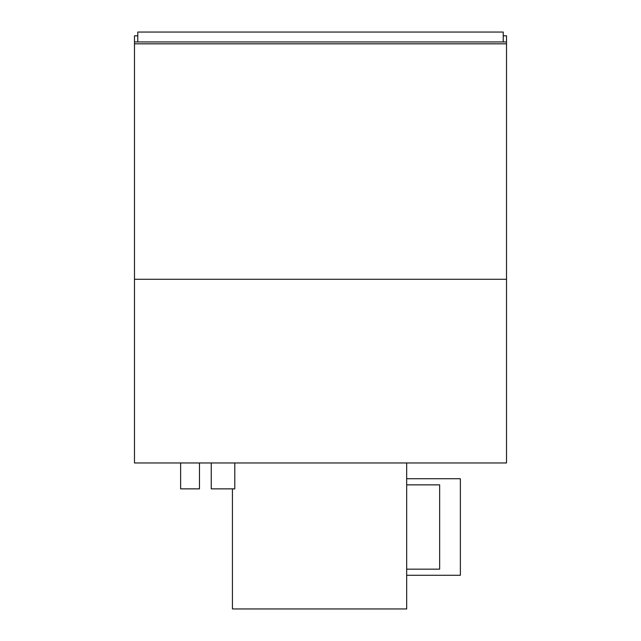 <?xml version="1.0" encoding="UTF-8"?>
<svg xmlns="http://www.w3.org/2000/svg" width="641" height="641" viewBox="0 0 641 641"><rect width="100%" height="100%" fill="white"/><g stroke="black" fill="none" stroke-linecap="round" stroke-linejoin="round"><path stroke-width="0.96" d="M199.471 462.962L199.471 488.859L180.634 488.859L180.634 462.962M234.79 462.962L234.79 488.859L211.242 488.859L211.242 462.962M134.482 279.292L506.518 279.292L506.518 41.937L134.482 41.937L134.482 279.292L506.518 279.292L506.518 462.962L134.482 462.962L134.482 279.292M503.225 41.937L503.225 32.05L137.775 32.05L137.775 41.937L503.225 41.937M232.435 488.859L232.435 608.95L406.682 608.95L406.682 462.962M134.482 41.937L134.482 35.816L137.775 35.816M506.518 41.937L506.518 35.816L503.225 35.816M406.682 569.152L439.646 569.152L439.646 484.86L406.682 484.86M406.682 478.739L460.366 478.739L460.366 575.281L406.682 575.281M506.518 43.82L134.482 43.82"/></g></svg>
